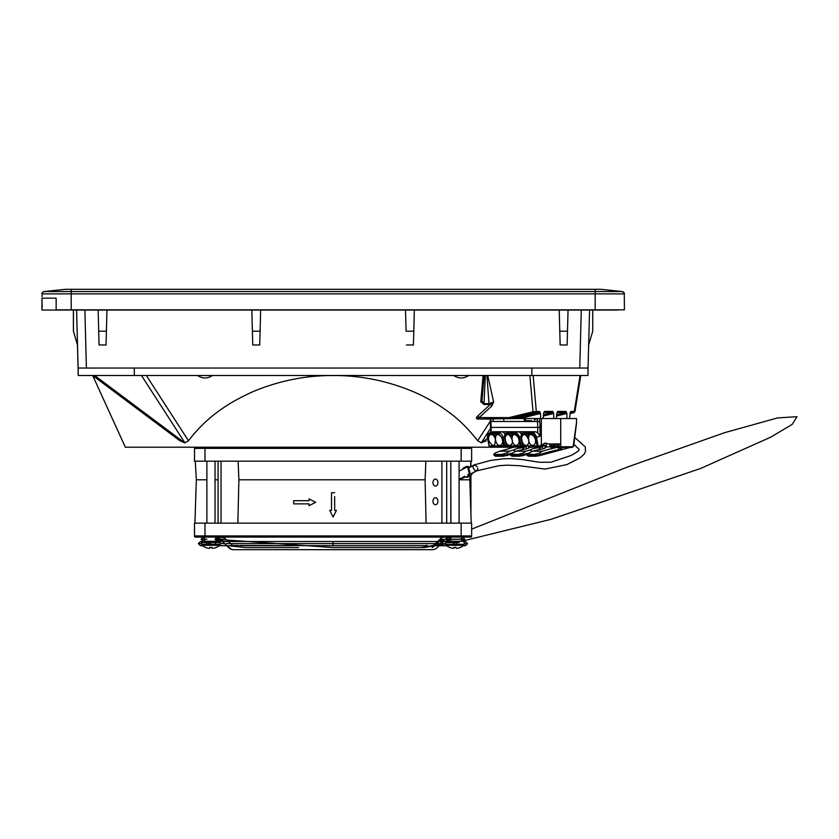 <?xml version="1.0" encoding="UTF-8"?>
<svg xmlns="http://www.w3.org/2000/svg" width="839" height="839" viewBox="0 0 839 839"><rect width="100%" height="100%" fill="white"/><g stroke="black" fill="none" stroke-linecap="round" stroke-linejoin="round"><path stroke-width="1.26" d="M74.671 310.052L67.193 310.052M406.086 331.185L405.531 310.052L406.086 331.185L413.795 331.185L414.351 310.052M260.1 331.185L252.392 331.185L251.836 310.052L252.749 344.976L259.733 344.976L260.646 310.052M99.054 344.976L98.142 310.052L99.054 344.976L106.039 344.976L106.952 310.052M531.863 368.038L531.863 375.484L587.961 375.484L588.055 368.038L86.396 368.038L84.875 310.052L75.741 310.052M83.512 310.052L84.152 310.052M582.79 310.052L582.067 310.052M413.795 331.185L413.428 344.976L406.443 344.976M560.137 344.976L559.225 310.052L560.137 344.976L567.133 344.976L568.045 310.052M134.313 368.038L134.313 375.484L78.205 375.484L78.079 368.038L86.396 368.038M78.121 368.038L76.611 310.052L78.079 368.038L77.482 344.976L73.392 331.185L73.402 310.052L73.402 331.185L77.482 344.976L73.402 331.185L73.423 310.052L73.423 331.185L77.492 344.976L73.423 331.185L73.433 310.052L73.433 331.185L77.503 344.934M531.863 375.484L134.313 375.484M78.163 368.038L78.205 375.484M481.492 442.835L477.685 440.758C468.33 428.813 458.608 419.206 448.519 411.928C437.643 403.853 425.918 397.109 413.344 391.708C387.199 380.77 360.445 375.379 333.093 375.526C306.078 375.4 279.691 380.633 253.913 391.247C226.887 403.286 206.52 417.298 188.471 440.758L146.322 375.484L197.448 375.484C202.493 378.777 207.527 378.777 212.561 375.484M94.367 375.484L141.718 375.484M141.665 375.484L96.412 375.484M483.83 379.333L481.932 401A1.164 0.933 -175 0 1 480.778 401.829L483.086 375.484L484.166 375.484L481.932 401L483.998 403.685L485.33 375.484L484.124 375.484M533.069 375.484L580.787 375.484L574.946 411.613L574.285 411.425L580.095 375.484L580.787 375.484M453.616 375.484C458.65 378.777 463.684 378.777 468.728 375.484M487.742 375.484L493.626 401.954L490.301 404.44A2.328 1.563 47.4 0 1 491.927 405.898L493.626 401.954L489.085 403.685L483.998 403.685L483.998 404.513L480.778 401.829M515.786 418.567L515.807 418.567A2.328 2.328 90 0 0 515.786 418.567L478.576 419.028C476.153 419.227 475.818 418.262 477.569 416.144L490.301 404.44L489.085 404.513L486.914 375.484M497.569 418.567A2.328 1.647 90 0 1 497.579 418.567L516.709 418.567M513.72 418.567L516.562 418.21A1.164 0.818 75.8 0 1 517.212 418.567L517.694 418.567M540.62 418.567L520.253 418.567L540.033 413.554A1.164 0.818 -104.2 0 0 539.078 412.515L539.613 411.425L540.484 413.333L540.62 418.567L543.085 418.567L543.609 413.333L544.616 411.425L543.808 412.515L552.24 412.515A1.164 0.818 -104.2 0 1 553.205 413.554L543.336 416.06M551.349 443.957L551.653 445.54L550.027 445.981L549.65 443.957L560.735 443.957L548.549 443.957L545.109 443.023L541.323 445.163L541.323 418.567L537.275 418.567L537.275 421.482L524.26 421.482L524.26 418.567L530.825 418.567M570.352 412.201L569.429 418.567L556.257 418.567L556.781 413.333L557.788 411.425L556.981 412.515L565.413 412.515A1.164 0.818 -104.2 0 1 566.377 413.554L556.509 416.06M491.927 405.898L479.184 417.602C476.972 418.388 476.772 418.713 478.576 418.567L478.576 418.567M529.86 375.484L533.038 411.771A1.164 0.839 -104.4 0 0 533.992 412.715L509.818 418.567A1.164 0.818 90 0 1 509 417.602L533.038 411.771L539.613 411.425M556.635 414.739L565.413 412.515L565.958 411.425L566.828 413.333L566.965 418.567M557.18 412.201L557.788 411.425L565.958 411.425M556.257 418.567L553.792 418.567L553.656 413.333L552.786 411.425L552.24 412.515L543.462 414.739M544.008 412.201L544.616 411.425L552.786 411.425M509 417.602L479.184 417.602A2.328 1.563 47.4 0 0 477.569 416.144M511.675 417.266A1.164 0.839 -104.4 0 0 512.629 418.21L516.562 418.21L539.078 412.515L535.618 412.515A1.164 0.829 -90 0 0 536.299 411.425L533.153 375.484M536.708 418.567L534.579 419.678L534.286 418.567M553.792 418.567L539.047 418.567M573.582 412.715A1.164 0.787 76.4 0 0 574.243 411.771L574.946 411.613L573.708 412.704L569.922 413.617L573.603 412.515A1.164 0.829 -90 0 0 574.285 411.425L570.96 411.425L570.142 412.515M490.637 428.278L481.229 442.835L486.274 440.758M512.084 447.208L125.347 447.208L92.668 375.526L96.412 378.316L92.636 375.484L179.892 440.758L92.647 375.484M184.905 442.835L188.471 440.758M94.629 375.484L184.643 442.835L179.892 440.758M588.653 344.976L592.743 331.185L592.743 310.052M73.392 331.185L73.392 310.052L73.392 331.185M559.781 331.185L567.489 331.185M252.392 331.185L252.749 344.976M98.687 331.185L106.396 331.185M450.931 541.291L448.33 541.291L449.882 539.194L464.796 539.194L441.429 539.393L435.347 545.088L421.147 547.584L333.083 547.584L215.036 539.194L333.282 547.584L424.135 547.584L438.325 545.088L444.397 539.393L450.47 539.194L450.931 540.945M447.145 539.194L446.233 539.194L448.33 537.096L449.882 539.194L447.974 541.291L446.998 541.291L463.023 541.291L460.601 539.194L462.688 537.096L447.795 537.096L445.572 539.194M460.527 547.364L460.401 547.364A13.823 13.77 -8.9 0 1 457.895 548.161A13.791 12.763 76.7 0 1 456.647 548.307A13.791 12.774 76.6 0 0 456.647 548.307A13.791 5.433 84.6 0 1 456.101 548.161L455.997 547.364L453.868 547.364L453.836 548.161A13.791 5.086 -84.6 0 1 453.322 548.307L453.301 548.307A13.791 12.763 -76.7 0 0 453.375 548.307L453.354 548.307A13.791 12.774 -76.6 0 1 453.333 548.307A13.791 12.616 -77.5 0 1 452.095 548.161A13.823 13.77 -8.9 0 1 449.589 547.364L449.473 547.364A13.823 13.823 -90 0 1 446.159 545.308L463.862 545.308A13.823 13.823 -90 0 1 460.527 547.364A13.823 13.823 0 0 0 463.862 545.308L464.324 544.312L445.698 544.312L445.698 542.592L459.248 542.592M460.433 547.364A13.823 13.77 8.9 0 1 457.926 548.161A13.791 12.616 77.5 0 1 456.699 548.307A13.791 5.086 84.6 0 1 456.678 548.307L456.699 548.307A13.791 12.606 77.6 0 1 456.678 548.307A13.791 5.044 84.6 0 1 456.668 548.307L456.678 548.307M453.354 548.307L453.354 548.307A13.791 5.433 -84.6 0 0 453.92 548.161L454.025 547.364L455.997 547.364M453.752 542.592L453.637 544.312M454.402 542.592L454.256 544.312M456.311 542.592L456.426 544.312M460.055 541.291L461.356 541.291M449.557 547.364A13.823 13.77 -10.8 0 0 452.064 548.161A13.791 12.606 -77.6 0 0 453.301 548.307M455.965 547.364L456.07 548.161A13.791 5.464 84.6 0 0 456.626 548.307M212.634 548.307A13.791 12.606 77.6 0 1 212.624 548.307A13.791 5.044 84.6 0 1 212.613 548.307L212.624 548.307A13.791 5.086 84.6 0 1 212.634 548.307L212.645 548.307A13.791 12.616 77.5 0 0 213.882 548.161A13.823 13.77 8.9 0 0 216.389 547.364M211.952 547.364L209.97 547.364L209.865 548.161A13.791 5.433 -84.6 0 1 209.32 548.307A13.791 5.464 -84.6 0 1 209.299 548.307A13.791 12.774 -76.6 0 1 209.278 548.307L209.299 548.307A13.791 5.086 -84.6 0 0 209.781 548.161L209.823 547.364L211.952 547.364L212.057 548.161A13.791 5.433 84.6 0 0 212.603 548.307A13.791 12.774 76.6 0 0 212.592 548.307A13.791 12.763 76.7 0 0 213.851 548.161A13.823 13.77 -8.9 0 0 216.357 547.364L216.472 547.364A13.823 13.823 -90 0 0 219.808 545.308L202.115 545.308A13.823 13.823 -90 0 0 205.45 547.364L205.419 547.364A13.823 13.823 -90 0 1 202.608 545.717A13.823 13.823 0 0 0 205.419 547.364M205.513 547.364A13.823 13.77 -10.8 0 0 208.009 548.161A13.791 12.606 -77.6 0 0 209.247 548.307A13.791 5.044 -84.6 0 0 209.257 548.307A13.791 12.763 -76.7 0 0 209.32 548.307L209.32 548.307M211.91 547.364L212.026 548.161A13.791 5.464 84.6 0 0 212.571 548.307M205.649 541.291L210.904 541.291M211.019 541.291L216.997 541.291M206.887 541.291L215.036 541.291M209.278 548.307A13.791 12.616 -77.5 0 1 208.041 548.161A13.823 13.77 -8.9 0 1 205.534 547.364L205.45 547.364A13.823 13.823 0 0 1 202.115 545.308L201.643 542.592L220.269 542.592L215.193 542.592L215.654 544.312M208.156 542.592L208.135 544.312M209.698 542.592L209.582 544.312M210.348 542.592L210.201 544.312M215.361 539.194C216.577 536.499 217.783 536.499 218.989 539.194L215.361 539.194C216.577 541.9 217.783 541.9 218.989 539.194M450.931 537.453L450.47 539.194M239.828 545.497L332.989 545.717L332.989 543.62L226.142 543.62L332.989 543.62L332.989 545.717L427.355 545.717M251.983 545.717L289.214 545.717M262.817 545.717L250.63 545.717M288.375 545.717L290.2 545.717M427.471 545.497L425.876 545.497M276.199 545.717L291.332 545.717M397.015 541.522L360.739 541.522M206.887 537.096L203.279 537.096L201.15 539.194L206.887 539.194L205.366 539.194L203.478 541.291M215.665 539.194L218.182 537.096L203.279 537.096L205.366 539.194M216.85 539.194L223.971 541.522L308.102 541.522M228.271 545.717L245.554 547.584L298.537 547.584M464.764 539.194L460.601 539.194M445.855 539.194L446.956 539.194L445.677 539.194L447.785 541.291L453.312 541.291M445.299 539.194L438.996 541.522L446.977 541.291L445.698 542.592L450.774 542.592M445.698 544.312L446.159 545.308A13.823 13.823 0 0 0 449.494 547.364A13.823 13.823 -90 0 1 446.652 545.717L434.707 545.717L446.673 545.717L434.707 545.717L432.158 547.563M223.772 539.204L220.667 539.194M220.374 539.194L219.713 539.194M250.62 545.717L239.964 545.717M446.956 539.194L448.309 541.228M294.206 541.522L280.257 541.522M279.691 541.522L269.948 541.522M269.78 541.522L332.978 541.522L332.989 543.62L439.825 543.62L332.989 543.62L332.989 541.522L290.43 541.522M194.522 461.188L194.522 448.372L471.633 448.372L471.633 461.188L194.491 461.188L194.543 447.848A0.703 0.703 -90 0 1 195.214 447.208A0.703 0.703 90 0 0 194.564 447.848L194.491 461.188M467.606 461.188L470.92 461.188L470.92 466.746M470.92 523.127L459.09 523.127L459.09 461.188L466.652 461.188M450.805 523.127L450.805 461.188L450.931 523.127M425.855 461.188L441.901 461.188L441.901 523.127L426.097 523.127L425.111 479.803L425.855 461.188L221.045 461.188L238.108 461.188L238.895 479.803L237.857 523.127L221.045 523.127L221.045 461.188M195.277 461.188L206.887 461.188L206.887 523.127L194.931 523.127L196.336 479.803L195.277 461.188M218.077 461.188L218.077 523.127L215.036 523.127L215.036 461.188L218.056 461.188M439.626 461.188L238.108 461.188M204.999 461.188L204.999 447.848L471.591 447.848A0.703 0.703 90 0 0 470.92 447.208M421.388 523.127L441.901 523.127M459.09 523.127L471.633 523.127L471.633 535.932L194.491 535.932L194.564 536.467A0.703 0.703 90 0 0 195.256 537.096L197.889 537.096M470.92 514.58L470.92 475.514M459.258 479.803L469.798 479.803L470.018 475.986M446.694 523.127L446.694 461.188M435.431 497.747A3.492 2.465 90 0 1 437.895 501.24A3.492 2.465 90 0 1 435.431 504.732A3.492 2.465 90 0 1 432.966 501.24A3.492 2.465 90 0 1 435.431 497.747M435.431 486.106A3.492 2.465 90 0 1 432.966 482.603A3.492 2.465 90 0 1 435.431 479.111A3.492 2.465 90 0 1 437.895 482.603A3.492 2.465 90 0 1 435.431 486.106M425.111 479.803L238.895 479.803M218.077 479.803L215.036 479.803M206.887 479.803L196.336 479.803M195.235 537.096A0.703 0.703 -90 0 1 194.543 536.467A0.703 0.703 -90 0 0 195.235 537.096L204.978 537.096L204.999 523.127L461.156 523.127L461.156 536.467L194.564 536.467L194.491 523.127L194.491 535.932L195.256 537.096M426.097 523.127L237.857 523.127M470.899 537.096A0.703 0.703 90 0 0 471.591 536.467L471.633 535.932L471.591 536.467A0.703 0.703 90 0 1 470.899 537.096L204.999 537.096M309.014 498.922L309.014 500.705L293.681 500.705L309.014 500.705L309.014 498.922L315.695 502.288L309.014 505.697L309.014 503.872L293.681 503.872L293.681 500.705L293.681 503.872M333.083 517.055L329.675 510.374L333.083 517.055L336.449 510.374L334.667 510.374L334.667 496.552M331.499 510.374L331.499 492.734L331.499 510.374L329.675 510.374M334.667 506.106L334.667 510.374M309.014 503.872L309.014 505.697M334.667 492.734L331.499 492.734M466.117 466.694L463.464 468.057A1.164 0.776 62.8 0 0 462.918 469.148L459.09 471.13M472.011 473.437A3.492 2.318 -117.2 0 1 470.994 475.482A3.492 2.318 -117.2 0 1 470.239 475.65L468.917 475.65A1.164 0.776 -117.2 0 1 467.816 474.559L469.368 473.762L467.564 466.757L462.918 469.148L466.012 467.554A1.164 0.776 -117.2 0 1 466.557 466.463L467.879 466.463A3.492 2.318 -117.2 0 1 469.809 467.365M459.09 479.96L459.657 479.447A11.641 8.233 90 0 1 461.167 478.408L464.722 476.153A1.164 0.776 62.8 0 0 465.834 477.244L467.145 477.244A3.492 2.318 62.8 0 0 467.9 477.066A3.492 2.318 62.8 0 0 468.487 476.562M460.349 478.408A11.641 8.233 -90 0 0 459.09 479.237M461.167 478.408L461.995 478.408A2.328 1.552 62.8 0 0 462.499 478.293A2.328 1.552 62.8 0 0 462.887 477.947M467.564 466.757L468.382 466.757L469.421 470.773L470.186 473.762L469.368 473.762M468.644 474.559L470.186 473.762M477.716 467.879L477.758 469.599L476.237 470.941L475.22 470.689L473.102 467.879L473.06 466.148L474.161 464.879L477.16 466.578M477.045 470.689L476.237 470.941M468.361 468.11L474.15 464.879L490.364 460.496L503.631 458.797L511.58 458.618L522.97 459.657L539.446 462.279L550.856 462.237L571.212 455.472L578.081 451.319L579.225 449.442L573.897 444.282M469.788 473.972L471.298 473.668M475.22 470.689L476.195 470.941L470.427 474.119M473.06 466.148L473.102 467.879M473.343 465.498L468.707 468.005M469.421 470.773L469.158 469.756M548.549 443.957L549.65 443.957M572.869 446.747L572.848 446.872A1.626 1.133 -105.4 0 0 573.257 445.457L572.869 446.747L560.735 446.747L560.725 418.567L576.529 418.567L576.529 423.223L573.278 445.74M491.119 427.187A27.771 19.633 90 0 0 491.119 426.673A26.135 18.479 90 0 0 490.752 421.482L490.27 418.567L524.26 418.567M505.781 445.929L489.231 445.929L506.053 445.824M537.359 418.567L537.275 421.482L539.666 421.314A27.771 19.633 -90 0 1 540.022 427.418L537.715 427.397L537.715 432.893L535.576 431.739L493.259 431.739L489.284 433.081A4.656 3.178 -110.8 0 0 487.574 437.088M487.627 437.444L487.648 437.622C487.375 435.305 488.067 434.025 489.724 433.794L491.119 432.893M537.359 421.482A26.135 18.479 -90 0 1 537.726 426.673A26.135 18.479 -90 0 1 537.715 427.397L491.119 427.397L491.119 432.389L491.119 427.397A26.135 18.479 90 0 0 491.119 426.673A27.771 19.633 90 0 0 491.119 426.17M537.715 432.893L540.022 436.123L536.551 437.444A4.656 3.178 -110.8 0 0 532.398 432.945L535.576 431.739M529.766 432.945L532.576 431.875L528.465 431.875L525.382 433.186L527.741 435.84L529.766 432.945L532.398 432.945L532.052 433.794L529.178 433.794M495.524 431.875L492.451 433.186L494.811 435.84L496.824 432.945L499.645 431.875L495.524 431.875L495.776 433.186L492.451 433.186M508.444 432.442A4.656 3.178 69.2 0 1 509.137 432.022A4.656 3.178 69.2 0 1 509.934 431.875L501.701 431.875A4.656 3.178 69.2 0 1 505.005 434.172M512 431.875L508.916 433.186L511.276 435.84L513.3 432.945L516.111 431.875L512 431.875L512.241 433.186L508.916 433.186M524.91 432.442A4.656 3.178 69.2 0 1 525.613 432.022A4.656 3.178 69.2 0 1 526.41 431.875L518.166 431.875A4.656 3.178 69.2 0 1 521.48 434.172M529.136 433.868L528.465 431.875M537.149 445.929L522.739 445.929L539.288 445.929L537.149 445.929L535.576 437.622A3.954 2.706 -110.8 0 0 532.052 433.794M541.323 445.163L539.288 445.929M522.76 445.929L521.166 437.622A3.954 2.706 -110.8 0 1 523.242 433.794L523.588 432.945L525.644 432.945M509.063 433.794L506.777 433.794A3.954 2.706 -110.8 0 0 504.7 437.622L506.274 445.929L522.519 445.824M522.246 445.929L520.107 445.929L518.533 437.622A3.954 2.706 -110.8 0 0 515.01 433.794L512.713 433.794M506.274 445.929L520.107 445.929M512.671 433.868L512.241 433.186M496.195 433.868L495.776 433.186M489.242 445.929L487.648 437.622M541.323 418.567L560.725 418.567M490.752 418.567L490.752 421.482L524.26 421.482M493.185 418.567L493.185 421.482M573.278 445.467L576.393 423.223M572.848 446.872L571.873 447.449L560.735 447.449L560.735 446.747L559.089 446.747L559.089 443.957M558.292 447.156L558.638 449.673A43.659 5.894 -7.8 0 0 547.542 452.294A43.659 5.894 -7.8 0 0 540.264 454.633L540.022 452.871L542.497 451.193A43.659 5.894 172.2 0 1 558.292 447.156L559.12 446.925M559.592 447.355L559.854 448.11A1.626 1.154 -90 0 0 561.113 448.991L560.452 448.896M560.148 448.645L561.438 448.896M561.669 448.645L562.067 447.449M570.184 447.449L539.792 455.556A0.933 0.808 -111.4 0 0 540.264 454.633L534.789 455.493L534.642 454.423L540.022 452.871M560.651 450.061L558.638 449.673M545.193 447.617L547.815 446.841L551.244 446.841L550.877 447.407L559.099 446.841M545.214 447.638A7.215 0.975 172.2 0 1 545.308 447.774A7.215 0.975 172.2 0 1 538.753 449.652L538.166 449.767A43.659 5.894 172.2 0 1 532.545 451.193L526.777 454.077L534.642 454.423M542.497 451.193L532.545 451.193M559.089 445.981L550.94 445.981L550.657 446.841M553.74 445.981L553.74 444.534L558.596 444.534L559.089 445.855M558.271 444.534L558.271 443.957M556.047 444.534L556.047 443.957M553.74 445.467L553.656 443.957M553.656 445.467L551.632 445.467M546.367 445.467L544.018 445.467L544.018 444.534L542.476 444.534M545.707 447.428L545.507 445.981L542.13 445.981L544.018 445.467M544.763 448.236L545.507 445.981L546.409 445.981L546.231 443.957M550.027 445.981L550.94 445.981M537.275 445.929L542.13 445.981L542.13 444.722M533.761 445.929L534.474 445.981L534.191 446.841M537.275 445.981L534.474 445.981M520.799 445.929L517.422 445.981L517.139 446.841M509.567 451.193A43.659 5.894 172.2 0 1 514.286 449.767L514.548 449.652A7.215 0.975 172.2 0 1 522.76 447.638L525.906 446.841L513.164 447.156A43.659 5.894 172.2 0 1 499.604 451.193L495.534 452.871L493.835 454.077L494.895 454.423L501.712 454.423L507.092 452.871L509.567 451.193L499.604 451.193M528.297 448.236L529.031 445.981L520.799 445.981M529.231 447.428L529.031 445.981L529.933 445.929M526.756 448.76A1.626 1.154 -90 0 1 526.347 448.11L525.906 446.841M518.303 446.841L518.764 448.11M539.152 455.734L539.582 455.598A0.933 0.808 -111.4 0 0 539.792 455.556L535.439 456.238A0.933 0.661 90 0 0 535.565 456.227L539.152 455.734M523.505 455.441A44.593 6.02 -7.8 0 1 526.808 454.308L523.326 455.556A0.933 0.808 -111.4 0 1 523.106 455.598L519.089 456.227A0.933 0.661 90 0 1 518.324 455.493L518.177 454.423L510.311 454.077L516.069 451.193A43.659 5.894 172.2 0 0 521.701 449.767L522.288 449.652A7.215 0.975 172.2 0 0 528.843 447.774A7.215 0.975 172.2 0 0 528.738 447.638L534.779 446.841L535.23 448.11M507.039 455.441A44.593 6.02 -7.8 0 1 510.343 454.308L506.861 455.556A0.933 0.808 -111.4 0 1 506.641 455.598L502.624 456.227A0.933 0.661 90 0 1 501.858 455.493L501.712 454.423M511.832 445.929L512.818 447.449M513.478 445.929L513.478 447.449M551.244 446.841L551.705 448.11M527.458 453.354A43.659 5.894 -7.8 0 0 523.798 454.633L523.557 452.871L518.177 454.423M523.557 452.871L526.032 451.193A43.659 5.894 172.2 0 1 530.762 449.767L531.024 449.652A7.215 0.975 172.2 0 1 539.236 447.638L542.372 446.841L542.812 448.11A1.626 1.154 -90 0 0 543.221 448.76M534.779 446.841L534.412 447.407L542.372 446.841M526.032 451.193L516.069 451.193M571.212 446.872L571.873 447.449M559.089 446.747L560.074 447.449L571.212 447.449M560.735 447.449L560.074 447.449M531.59 421.482L531.59 420.664L526.326 420.664L526.326 421.482M525.581 420.664L526.326 420.664M490.836 421.482L490.836 418.567M503.84 418.567L503.84 421.482M525.581 418.567L525.581 421.482M42.002 302.124L41.981 307.483L41.981 298.17L56.161 298.17L46.292 298.17M618.364 310.052L41.95 310.052L42.002 298.17L41.971 305.354M41.971 299.334L41.95 310.052L41.95 299.334M42.076 296.576L42.097 293.87A2.328 2.328 -90 0 1 44.184 291.553L65.39 289.319L600.997 289.319L622.202 291.553A2.328 2.328 -90 0 1 624.289 293.87L624.426 309.822L56.161 309.822L595.176 309.822L595.176 293.87L71.21 293.87L71.21 309.822M42.065 298.17L56.108 298.17M56.161 309.822L56.161 298.17M44.184 291.553L65.337 289.319L44.131 291.553L71.21 291.553L71.21 293.87L42.097 293.87M42.002 302.323L42.002 303.036M42.002 306.56L42.002 302.869M41.971 305.459L41.971 302.743L42.244 306.56M579.759 368.038L581.28 310.052M589.565 310.052L588.055 368.038L589.565 310.052M477.685 440.758L490.27 421.283M483.998 404.513L489.085 404.513M478.576 419.028L490.27 419.028M495.377 418.567L494.811 418.965M533.992 412.715L535.618 412.515M573.603 412.515L570.184 412.515M481.513 442.835L487.585 438.294M184.926 442.835L141.434 375.484M464.324 544.312L464.324 542.592L463.023 541.291M206.258 544.312L206.719 542.592L201.643 542.592L202.944 541.291L200.469 541.522L198.371 543.62L200.469 545.717L201.926 545.13M215.518 541.291L218.969 541.291L220.269 542.592L220.269 544.312L201.643 544.312M224.621 543.62L220.269 543.62L224.621 543.62M201.643 543.62L198.371 543.62M441.345 543.62L445.698 543.62L441.345 543.62M464.324 543.62L467.575 543.62L464.324 543.62M194.491 448.372L195.235 447.208A0.703 0.703 90 0 0 194.564 447.848L204.999 447.848L204.999 447.208M461.156 447.208L461.156 461.188M194.522 523.127L194.522 535.932M471.591 536.467L461.156 536.467L461.156 537.096C474.79 537.033 470.312 537.38 471.591 536.467M459.657 479.447L459.09 479.447M465.068 476.825L461.995 478.408M465.834 477.244L468.917 475.65M470.239 475.65L467.145 477.244M492.713 432.945L490.081 432.945A4.656 3.178 -110.8 0 0 489.284 433.081L487.438 437.57L489.032 445.929M540.022 427.418L540.022 436.123M496.824 432.945L501.701 431.875M509.934 431.875L507.123 432.945L509.179 432.945M513.3 432.945L518.166 431.875M526.41 431.875L523.588 432.945A4.656 3.178 -110.8 0 0 522.791 433.081A4.656 3.178 -110.8 0 0 521.092 437.088M528.979 433.711L525.455 433.711M527.385 435.661L528.035 435.661M525.539 433.794L523.242 433.794M528.234 438.87C529.461 441.702 528.958 443.915 526.724 445.499C523.588 445.415 521.858 442.761 521.554 437.57C523.368 433.155 525.592 433.585 528.234 438.87M533.94 436.416C530.143 433.081 528.35 434.277 528.58 439.982C530.122 449.914 539.309 444.607 533.94 436.416M535.576 437.622L536.551 437.444L538.156 445.929M539.666 418.567L539.666 421.314M520.872 436.92L519.498 437.444A4.656 3.178 -110.8 0 0 515.356 432.945L515.01 433.794M518.533 437.622L519.498 437.444L521.113 445.929M517.474 436.416C513.667 433.081 511.884 434.277 512.115 439.982C513.646 449.914 522.844 444.607 517.474 436.416M511.769 438.87C512.996 441.702 512.493 443.915 510.248 445.499C507.113 445.415 505.393 442.761 505.088 437.57C506.903 433.155 509.126 433.585 511.769 438.87M506.777 433.794L507.123 432.945A4.656 3.178 -110.8 0 0 506.326 433.081A4.656 3.178 -110.8 0 0 504.627 437.088M512.514 433.711L508.99 433.711M510.92 435.661L511.57 435.661M504.396 436.92L503.033 437.444A4.656 3.178 -110.8 0 0 498.89 432.945L498.534 433.794L502.058 437.622L503.033 437.444L504.638 445.929M503.641 445.929L502.058 437.622M492.598 433.794L489.724 433.794M498.534 433.794L496.248 433.794M501.135 436.752C506.137 444.838 497.097 450.249 495.43 439.258C495.639 433.983 497.548 433.144 501.135 436.752M489.242 441.513C488.214 439.279 488.361 437.119 489.682 435.022C492.094 433.763 493.982 435.095 495.335 439.007C495.367 446.684 493.332 447.523 489.242 441.513M496.048 433.711L492.514 433.711M494.444 435.661L495.104 435.661M560.127 450.165A44.593 6.02 -7.8 0 0 547.018 453.207A44.593 6.02 -7.8 0 0 539.98 455.441M526.64 448.645L527.186 448.645M494.895 454.423L495.041 455.493L494.003 455.294L494.958 454.832M502.372 456.227L495.818 456.227A0.933 0.661 -90 0 1 495.041 455.493L506.746 454.822L507.333 454.633L507.092 452.871M510.993 453.354A43.659 5.894 -7.8 0 0 507.333 454.633A0.933 0.808 -111.4 0 1 506.861 455.556L495.692 456.238L494.003 455.294L493.835 454.077M514.286 449.767L514.569 451.833M514.842 451.718L514.548 449.652M522.76 447.638L523.022 449.536M523.557 447.491L523.819 449.4M535.313 456.227L528.748 456.227A0.933 0.661 -90 0 1 527.983 455.493L534.789 455.493A0.933 0.661 90 0 0 535.439 456.238L528.622 456.238L526.944 455.294L527.888 454.832M529.294 455.598L528.748 456.227M518.848 456.227L512.283 456.227A0.933 0.661 -90 0 1 511.507 455.493L510.479 455.294L511.423 454.832M512.818 455.598L512.283 456.227M496.352 455.598L495.818 456.227M517.17 446.747L511.832 446.747M527.836 454.423L527.983 455.493L526.944 455.294L526.777 454.077M543.106 448.645L543.651 448.645M511.36 454.423L511.507 455.493L523.798 454.633A0.933 0.808 -111.4 0 1 523.326 455.556L512.157 456.238L510.479 455.294L510.311 454.077M530.762 449.767L531.045 451.833M531.307 451.718L531.024 449.652M539.236 447.638L539.487 449.536M540.022 447.491L540.295 449.4M528.717 433.186L525.382 433.186M624.426 309.822L624.289 293.87L595.176 293.87L595.176 289.319M44.131 291.553A2.328 2.328 90 0 0 42.055 293.87C41.562 293.377 42.265 292.601 44.131 291.553L65.337 289.319M624.289 293.87C624.856 293.472 624.164 292.696 622.202 291.553L600.997 289.319L622.202 291.553L71.21 291.553L71.21 289.319M534.579 419.678L534.579 421.482M460.464 537.096L462.688 537.096L464.796 539.194L462.698 541.291L459.09 541.291M450.333 537.096L444.072 537.096M446.652 545.717A13.823 13.823 0 0 0 449.473 547.364M215.036 537.096L223.982 537.516L232.518 545.444L238.633 545.486M220.269 544.312L219.808 545.308A13.823 13.823 0 0 1 216.472 547.364L216.472 547.364M441.975 541.522L332.989 541.522L437.497 541.522L441.859 537.568L443.789 537.096L441.576 537.736L433.291 545.486L438.451 544.962M440.213 544.731L445.698 543.924M464.219 540.631L550.887 519.351L700.534 468.508L770.705 437.171L792.247 424.335L797.05 416.7L777.554 417.906L724.539 432.704L626.943 467.218L471.633 529.157M216.084 539.194L218.171 541.291L220.269 539.194L218.182 537.096M450.428 539.194L448.33 537.096M201.182 539.194L203.279 541.291L205.765 541.291M206.656 541.291L210.537 541.291M219.986 541.291L222.178 541.291L229.813 548.643L232.539 549.671L433.49 549.671L436.249 548.57L443.789 541.291L448.33 541.291L446.233 539.194M446.463 541.291L447.795 541.291M448.938 541.291L452.714 541.291M456.909 541.291L460.852 541.291M374.697 541.522L375.589 541.522M462.32 537.096L459.174 537.096M203.258 537.096L201.15 539.194L203.248 541.291M447.418 537.096L446.453 537.096M219.556 537.096L219.031 537.096M217.857 537.096L215.56 537.096M205.293 537.096L204.737 537.096M217.962 541.291L218.654 541.291M220.835 541.291L221.548 541.291M222.052 541.291L219.713 541.522L222.461 541.522M227.359 546.294L232.057 549.639M301.065 549.681L395.599 549.681M403.349 549.681L409.474 549.681M415.431 549.681L421.482 549.681M425.751 549.681L426.81 549.681M427.775 549.681L430.397 549.681M432.442 549.681L433.511 549.671M443.768 541.291L445.53 541.291M455.063 541.291L459.814 541.291M211.071 541.291L214.427 541.291M231.26 545.717L219.294 545.717L231.26 545.717M202.629 545.717L200.469 545.717L202.629 545.717M464.03 545.14L465.477 545.717L467.575 543.62L465.477 541.522L463.768 541.522L465.477 541.522L464.177 541.984M463.348 545.717L465.477 545.717L463.348 545.717M443.506 541.522L446.254 541.522M201.79 541.994L200.469 541.522M431.246 541.522L223.982 541.522M275.328 541.522L274.51 541.522M268.931 541.522L234.7 541.522M471.633 448.372L471.633 461.188M471.591 447.848L470.899 447.208M470.522 466.966L470.857 461.188M471.633 535.932L471.633 523.127M469.798 479.803L471.203 523.127M462.499 478.293L465.152 476.919M574.746 437.444L585.255 446.893L585.517 451.372L584.175 454.224L579.885 457.958L566.839 464.607L545.046 469.074L519.425 465.708L507.102 465.163L498.922 465.718L476.667 470.868M476.898 470.773L470.91 474.004M467.9 477.066L470.994 475.482M463.212 468.12L466.306 466.526M490.637 432.567L490.27 418.567M525.613 432.022L522.791 433.081L520.956 437.57L522.54 445.929M509.137 432.022L506.326 433.081L504.491 437.57L506.074 445.929M576.519 423.223L573.729 445.666A1.626 1.626 0 0 1 572.827 446.925M576.529 418.567L576.529 423.223"/></g></svg>

